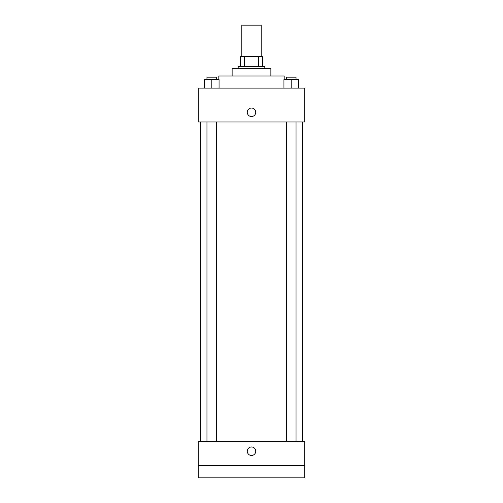 <?xml version="1.0" encoding="UTF-8"?>
<svg xmlns="http://www.w3.org/2000/svg" width="503" height="503" viewBox="0 0 503 503"><rect width="100%" height="100%" fill="white"/><g stroke="black" fill="none" stroke-linecap="round" stroke-linejoin="round"><path stroke-width="0.75" d="M261.183 56.619L261.183 25.15L241.817 25.15L241.817 56.619M244.395 66.302L244.395 56.619L240.604 56.619L240.604 66.302L240.604 56.619M244.395 56.619L262.396 56.619L262.396 66.302M258.605 66.302L258.605 56.619M238.183 68.722L238.183 66.302L264.817 66.302L264.817 68.722M232.135 75.991L232.135 68.722L270.865 68.722L270.865 75.991M218.818 79.619L218.818 75.991L284.182 75.991L284.182 79.619M198.239 88.094L304.761 88.094L304.761 121.984L198.239 121.984L198.239 88.094M251.5 116.539A4.238 4.238 0 0 1 247.828 110.182A4.238 4.238 0 0 1 255.172 110.182A4.238 4.238 0 0 1 251.5 116.539M198.239 441.54L304.761 441.54L304.761 477.85L198.239 477.85L198.239 441.54M251.5 455.46A4.238 4.238 0 0 1 247.828 449.104A4.238 4.238 0 0 1 255.172 449.104A4.238 4.238 0 0 1 251.5 455.46M198.239 465.747L304.761 465.747M283.937 88.094L283.937 79.619L298.468 79.619L298.468 88.094L298.468 79.619M291.199 88.094L291.199 79.619M296.041 79.619L296.041 77.198L286.358 77.198L286.358 79.619M204.532 88.094L204.532 79.619L219.063 79.619L219.063 88.094L219.063 79.619M211.801 88.094L211.801 79.619M216.642 79.619L216.642 77.198L206.959 77.198L206.959 79.619M302.341 441.54L302.341 121.984M200.659 441.54L200.659 121.984M286.358 121.984L286.358 441.54M296.041 121.984L296.041 441.54M216.642 441.54L216.642 121.984M206.959 441.54L206.959 121.984"/></g></svg>

